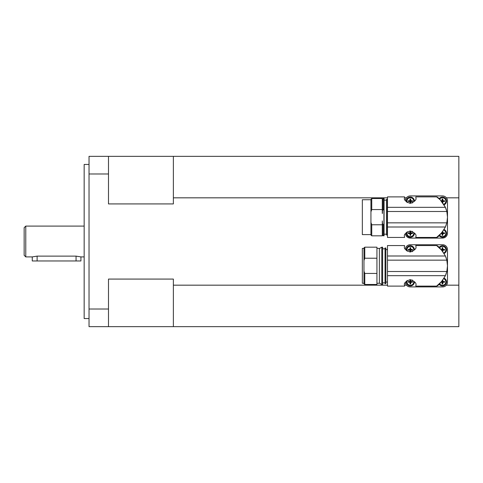 <?xml version="1.0" encoding="UTF-8"?>
<svg xmlns="http://www.w3.org/2000/svg" width="483" height="483" viewBox="0 0 483 483"><rect width="100%" height="100%" fill="white"/><g stroke="black" fill="none" stroke-linecap="round" stroke-linejoin="round"><path stroke-width="0.72" d="M89.029 164.455L84.163 164.455L84.163 318.545L89.029 318.545M84.163 226.092L25.774 226.092L24.15 227.71L24.15 255.29L25.774 256.908L32.258 256.908L37.125 256.123L76.054 256.123L80.921 256.908L84.163 256.908M80.921 256.908L80.921 260.965L76.054 260.965L76.054 256.123M37.125 256.123L37.125 260.965L32.258 260.965L32.258 256.908M387.481 286.105L404.573 286.105L404.512 285.296C403.703 283.237 405.593 281.348 410.188 279.615C414.782 281.348 416.678 283.237 415.869 285.296L415.809 286.105L436.614 286.105C438.383 285.755 441.317 282.277 445.417 275.666L446.823 271.506A24.331 24.331 0 0 0 447.493 265.831L446.823 271.506L387.481 271.506L387.481 286.105M404.573 245.557L404.512 246.366L404.573 245.557L387.481 245.557L387.481 260.156L446.823 260.156L447.493 265.831A24.331 24.331 0 0 0 446.823 260.156L445.417 255.996C441.317 249.385 438.383 245.901 436.614 245.557L415.809 245.557L415.869 246.366L415.809 245.557M436.614 245.557L442.277 250.774M445.972 257.361L446.226 258.079M446.226 273.583L445.972 274.302M442.235 280.937L436.614 286.105M415.809 286.105L415.869 285.296M404.512 285.296L404.573 286.105M387.481 249.608L385.857 249.608M385.857 282.048L387.481 282.048M385.857 247.99L385.048 247.99L385.048 283.672L385.857 283.672L385.857 247.99M385.048 248.799L382.614 248.799M382.614 282.863L385.048 282.863M379.372 283.08L381.805 284.481L382.614 284.481L382.614 247.175L381.805 247.175L379.372 248.582M376.939 283.267L379.372 283.267L379.372 248.395L376.939 248.395M363.965 283.672L364.774 284.481L376.939 284.481L376.939 273.438L364.774 273.438L363.965 271.15L363.965 283.672M363.965 248.395L362.341 248.395L362.341 283.267L363.965 283.267M415.869 246.366C416.678 248.419 414.782 250.315 410.188 252.041C405.593 250.315 403.703 248.419 404.512 246.366M364.774 258.224L376.939 258.224L376.939 247.175L364.774 247.175L363.965 247.99L363.965 260.512L364.774 258.224L364.774 247.175M415.114 249.186A20.111 20.111 0 0 0 412.077 251.721L414.408 249.693A4.057 4.057 0 0 0 410.315 245.72A4.057 4.057 0 0 0 406.378 250.568M443.774 252.899A3.387 3.387 0 0 0 442.47 246.384A3.387 3.387 0 0 0 439.633 247.918M441.13 249.421L441.71 249.421A0.839 0.839 0 0 1 442.12 249.011L442.12 247.67A6.05 3.9 0 0 1 442.47 247.664A6.05 3.9 0 0 1 442.814 247.67L442.814 249.011A0.839 0.839 0 0 1 443.231 249.421L442.814 249.011M439.132 247.471A4.057 4.057 0 0 1 446.521 249.771A4.057 4.057 0 0 1 444.125 253.472M407.308 280.406A3.387 3.387 0 0 0 410.351 285.278A3.387 3.387 0 0 0 413.708 281.426L414.408 281.969A4.057 4.057 0 0 1 410.315 285.942A4.057 4.057 0 0 1 406.378 281.088M410.701 282.652L411.111 282.235A0.839 0.839 0 0 1 410.701 282.652L410.701 283.992A6.05 3.9 180 0 1 410.351 283.998A6.05 3.9 180 0 1 410.001 283.992L410.001 282.652A0.839 0.839 0 0 1 409.59 282.235L408.25 282.235A6.05 3.9 -90 0 1 408.25 281.541L409.59 281.541A0.839 0.839 0 0 1 410.001 281.13L410.001 279.784A6.05 3.9 0 0 1 410.351 279.778A6.05 3.9 0 0 1 410.701 279.784L410.701 281.13A0.839 0.839 0 0 1 411.111 281.541L410.701 281.13M413.708 250.236A3.387 3.387 0 0 0 410.351 246.384A3.387 3.387 0 0 0 407.308 251.257M410.701 250.532L411.111 250.122A0.839 0.839 0 0 1 410.701 250.532L410.701 251.872A6.05 3.9 180 0 1 410.351 251.878A6.05 3.9 180 0 1 410.001 251.872L410.001 250.532A0.839 0.839 0 0 1 409.59 250.122L408.25 250.122A6.05 3.9 -90 0 1 408.25 249.421L409.59 249.421A0.839 0.839 0 0 1 410.001 249.011L410.001 247.67A6.05 3.9 0 0 1 410.351 247.664A6.05 3.9 0 0 1 410.701 247.67L410.701 249.011A0.839 0.839 0 0 1 411.111 249.421L410.701 249.011M439.633 283.738A3.387 3.387 0 0 0 445.791 282.555A3.387 3.387 0 0 0 443.774 278.763M442.814 282.652L443.231 282.235A0.839 0.839 0 0 1 442.814 282.652L442.814 283.992A6.05 3.9 180 0 1 442.47 283.998A6.05 3.9 180 0 1 442.12 283.992L442.12 282.652A0.839 0.839 0 0 1 441.71 282.235L441.13 282.235M444.125 278.19A4.057 4.057 0 0 1 443.672 285.761A4.057 4.057 0 0 1 439.132 284.191M387.481 237.443L404.573 237.443L404.512 236.634C403.703 234.581 405.593 232.685 410.188 230.959C414.782 232.685 416.678 234.581 415.869 236.634L415.809 237.443L436.614 237.443C438.383 237.099 441.317 233.615 445.417 227.004L446.823 222.844A24.331 24.331 0 0 0 447.493 217.169L446.823 222.844L387.481 222.844L387.481 237.443M436.614 196.895L440.194 199.787L445.417 207.334C441.317 200.723 438.383 197.245 436.614 196.895L415.809 196.895L415.869 197.704L415.809 196.895M445.972 208.704L446.226 209.417M387.481 211.494L446.823 211.494L447.493 217.169A24.331 24.331 0 0 0 446.823 211.494L445.417 207.334L387.481 207.334L387.481 222.844M446.226 224.921L445.972 225.639M442.235 232.275L436.614 237.443M415.809 237.443L415.869 236.634M404.512 236.634L404.573 237.443M404.573 196.895L404.512 197.704L404.573 196.895L387.481 196.895L387.481 207.334M387.318 199.328L386.509 199.328L386.509 235.01L387.318 235.01L387.318 199.328M386.509 200.137L384.076 200.137M384.076 234.201L386.509 234.201M370.938 199.733L362.341 199.733L362.341 234.605L370.938 234.605M415.869 197.704C416.678 199.763 414.782 201.653 410.188 203.385C405.593 201.653 403.703 199.763 404.512 197.704M383.267 209.562L383.913 209.562L383.913 224.776L383.267 224.776L382.451 223.544L382.451 235.354L384.076 235.825L384.076 198.519L382.451 198.984L382.451 210.793L383.267 209.562L383.267 198.519M382.451 213.432L382.451 210.793M371.747 235.825L382.288 235.825L382.288 224.776L371.747 224.776L370.938 222.488L370.938 235.01L371.747 235.825L371.747 224.776M371.747 209.562L382.288 209.562L382.288 198.519L371.747 198.519L370.938 199.328L370.938 211.85L371.747 209.562L371.747 198.519M415.114 200.53A20.111 20.111 0 0 0 412.077 203.059L414.408 201.031A4.057 4.057 0 0 0 410.315 197.058A4.057 4.057 0 0 0 406.378 201.912M443.774 204.237A3.387 3.387 0 0 0 442.47 197.722A3.387 3.387 0 0 0 439.633 199.262M441.13 200.765L441.71 200.765A0.839 0.839 0 0 1 442.12 200.348L442.12 199.008A6.05 3.9 0 0 1 442.47 199.002A6.05 3.9 0 0 1 442.814 199.008L442.814 200.348A0.839 0.839 0 0 1 443.231 200.765L442.814 200.348M439.132 198.809A4.057 4.057 0 0 1 446.521 201.109A4.057 4.057 0 0 1 444.125 204.81M407.308 231.743A3.387 3.387 0 0 0 410.351 236.616A3.387 3.387 0 0 0 413.708 232.764L414.408 233.307A4.057 4.057 0 0 1 410.315 237.28A4.057 4.057 0 0 1 406.378 232.432M410.701 233.989L411.111 233.579A0.839 0.839 0 0 1 410.701 233.989L410.701 235.33A6.05 3.9 180 0 1 410.351 235.336A6.05 3.9 180 0 1 410.001 235.33L410.001 233.989A0.839 0.839 0 0 1 409.59 233.579L408.25 233.579A6.05 3.9 -90 0 1 408.25 232.878L409.59 232.878A0.839 0.839 0 0 1 410.001 232.468L410.001 231.128A6.05 3.9 0 0 1 410.351 231.122A6.05 3.9 0 0 1 410.701 231.128L410.701 232.468A0.839 0.839 0 0 1 411.111 232.878L410.701 232.468M413.708 201.574A3.387 3.387 0 0 0 410.351 197.722A3.387 3.387 0 0 0 407.308 202.594M410.701 201.87L411.111 201.459A0.839 0.839 0 0 1 410.701 201.87L410.701 203.216A6.05 3.9 180 0 1 410.351 203.222A6.05 3.9 180 0 1 410.001 203.216L410.001 201.87A0.839 0.839 0 0 1 409.59 201.459L408.25 201.459A6.05 3.9 -90 0 1 408.25 200.765L409.59 200.765A0.839 0.839 0 0 1 410.001 200.348L410.001 199.008A6.05 3.9 0 0 1 410.351 199.002A6.05 3.9 0 0 1 410.701 199.008L410.701 200.348A0.839 0.839 0 0 1 411.111 200.765L410.701 200.348M439.633 235.082A3.387 3.387 0 0 0 445.791 233.893A3.387 3.387 0 0 0 443.774 230.101M442.814 233.989L443.231 233.579A0.839 0.839 0 0 1 442.814 233.989L442.814 235.33A6.05 3.9 180 0 1 442.47 235.336A6.05 3.9 180 0 1 442.12 235.33L442.12 233.989A0.839 0.839 0 0 1 441.71 233.579L441.13 233.579M444.125 229.528A4.057 4.057 0 0 1 443.672 237.099A4.057 4.057 0 0 1 439.132 235.529M441.71 233.579L442.12 233.989M442.12 232.468L441.71 232.878M442.814 232.468A0.839 0.839 0 0 1 443.231 232.878L442.814 232.878L442.814 231.514M443.231 232.878L444.571 232.878A6.05 3.9 90 0 1 444.571 233.579L443.231 233.579M442.814 233.229L442.47 233.229L442.814 232.878L442.814 233.579L442.47 233.229L442.12 233.579L442.814 233.579M442.12 233.579L442.12 232.878L442.47 233.229L442.12 233.229M442.814 232.878L442.12 232.878M442.47 232.878L442.47 233.579M409.59 201.459L410.001 201.87M410.001 200.348L409.59 200.765M411.111 200.765L412.452 200.765A6.05 3.9 90 0 1 412.452 201.459L411.111 201.459M410.701 201.109L410.351 201.109L410.701 200.765L410.701 201.459L410.351 201.109L410.001 201.459L410.701 201.459M410.001 201.459L410.001 200.765L410.351 201.109L410.001 201.109M410.701 200.765L410.001 200.765M410.351 200.765L410.351 201.459M409.59 233.579L410.001 233.989M410.001 232.468L409.59 232.878M411.111 232.878L412.452 232.878A6.05 3.9 90 0 1 412.452 233.579L411.111 233.579M410.701 233.229L410.351 233.229L410.701 232.878L410.701 233.579L410.351 233.229L410.001 233.579L410.701 233.579M410.001 233.579L410.001 232.878L410.351 233.229L410.001 233.229M410.701 232.878L410.001 232.878M415.114 233.814A20.111 20.111 0 0 1 412.077 231.279L413.708 232.764M410.351 232.878L410.351 233.579M442.814 201.109L443.231 201.459A0.839 0.839 0 0 1 442.814 201.87L442.47 201.109L442.12 201.87M441.71 201.459L442.814 201.459M442.12 200.348L441.71 200.765M443.231 200.765L444.571 200.765A6.05 3.9 90 0 1 444.571 201.459L443.231 201.459M442.12 201.459L442.12 200.765L442.47 201.109L442.12 201.109M442.814 200.765L442.12 200.765M442.814 201.87L442.814 202.824M442.47 200.765L442.47 201.459M370.938 222.488L370.938 211.85M382.288 209.562L382.288 213.432M382.451 223.544L382.288 220.906L382.288 224.776M383.267 235.825L383.267 224.776M405.334 200.644A5.029 5.029 0 0 1 410.351 195.923L442.47 195.923A5.029 5.029 0 0 1 447.493 200.952L447.493 233.066A5.029 5.029 0 0 1 442.47 238.095L410.351 238.095A5.029 5.029 0 0 1 405.358 233.651M441.71 282.235L442.12 282.652M442.12 281.13L441.71 281.541M442.814 281.13A0.839 0.839 0 0 1 443.231 281.541L442.814 281.541L442.814 280.176M443.231 281.541L444.571 281.541A6.05 3.9 90 0 1 444.571 282.235L443.231 282.235M442.814 281.891L442.47 281.891L442.814 281.541L442.814 282.235L442.47 281.891L442.12 282.235L442.814 282.235M442.12 282.235L442.12 281.541L442.47 281.891L442.12 281.891M442.814 281.541L442.12 281.541M442.47 281.541L442.47 282.235M409.59 250.122L410.001 250.532M410.001 249.011L409.59 249.421M411.111 249.421L412.452 249.421A6.05 3.9 90 0 1 412.452 250.122L411.111 250.122M410.701 249.771L410.351 249.771L410.701 249.421L410.701 250.122L410.351 249.771L410.001 250.122L410.701 250.122M410.001 250.122L410.001 249.421L410.351 249.771L410.001 249.771M410.701 249.421L410.001 249.421M410.351 249.421L410.351 250.122M409.59 282.235L410.001 282.652M410.001 281.13L409.59 281.541M411.111 281.541L412.452 281.541A6.05 3.9 90 0 1 412.452 282.235L411.111 282.235M410.701 281.891L410.351 281.891L410.701 281.541L410.701 282.235L410.351 281.891L410.001 282.235L410.701 282.235M410.001 282.235L410.001 281.541L410.351 281.891L410.001 281.891M410.701 281.541L410.001 281.541M415.114 282.47A20.111 20.111 0 0 1 412.077 279.941L413.708 281.426M410.351 281.541L410.351 282.235M442.814 249.771L443.231 250.122A0.839 0.839 0 0 1 442.814 250.532L442.47 249.771L442.12 250.532M441.71 250.122L442.814 250.122M442.12 249.011L441.71 249.421M443.231 249.421L444.571 249.421A6.05 3.9 90 0 1 444.571 250.122L443.231 250.122M442.12 250.122L442.12 249.421L442.47 249.771L442.12 249.771M442.814 249.421L442.12 249.421M442.814 250.532L442.814 251.486M442.47 249.421L442.47 250.122M363.965 271.15L363.965 260.512M376.939 258.224L376.939 273.438M364.774 284.481L364.774 273.438M387.481 260.156L387.481 271.506M381.805 284.481L381.805 247.175M405.334 249.306A4.866 4.866 0 0 1 410.188 244.742L442.627 244.742A4.866 4.866 0 0 1 447.493 249.608L447.493 282.048A4.866 4.866 0 0 1 442.627 286.914L410.188 286.914A4.866 4.866 0 0 1 405.334 282.356M37.125 260.965L76.054 260.965M387.481 197.831L173.373 197.831L173.373 203.923L108.494 203.923L108.494 156.347L89.029 156.347L89.029 326.653L108.494 326.653L108.494 279.077L173.373 279.077L173.373 285.169L387.481 285.169M25.774 256.908L25.774 226.092M89.029 173.983L108.494 173.983M108.494 309.017L89.029 309.017M446.364 285.169L458.85 285.169L458.85 326.653L108.494 326.653M108.494 156.347L458.85 156.347L458.85 197.831L446.413 197.831M406.408 197.831L404.512 197.831M404.512 285.169L406.451 285.169M458.85 285.169L458.85 197.831M173.373 285.169L173.373 326.653M173.373 156.347L173.373 197.831M387.481 275.666L445.417 275.666M444.1 253.43A4.009 4.009 0 0 0 442.47 245.769A4.009 4.009 0 0 0 439.168 247.501M406.438 281.034A4.009 4.009 0 0 0 410.351 285.894A4.009 4.009 0 0 0 414.36 281.933M414.36 249.729A4.009 4.009 0 0 0 410.351 245.769A4.009 4.009 0 0 0 406.438 250.629M439.168 284.161A4.009 4.009 0 0 0 446.473 281.891A4.009 4.009 0 0 0 444.1 278.226M387.481 227.004L445.417 227.004M444.1 204.774A4.009 4.009 0 0 0 442.47 197.106A4.009 4.009 0 0 0 439.168 198.839M406.438 232.371A4.009 4.009 0 0 0 410.351 237.231A4.009 4.009 0 0 0 414.36 233.271M414.36 201.067A4.009 4.009 0 0 0 410.351 197.106A4.009 4.009 0 0 0 406.438 201.966M439.168 235.499A4.009 4.009 0 0 0 446.473 233.229A4.009 4.009 0 0 0 444.1 229.57M445.417 255.996L387.481 255.996"/></g></svg>
